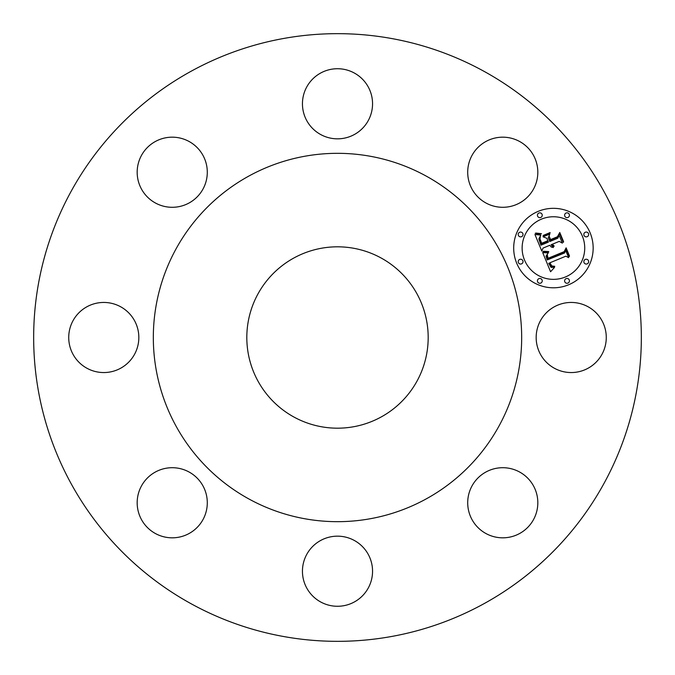 <?xml version="1.0" encoding="UTF-8"?>
<svg xmlns="http://www.w3.org/2000/svg" width="675" height="675" viewBox="0 0 675 675"><rect width="100%" height="100%" fill="white"/><g stroke="black" fill="none" stroke-linecap="round" stroke-linejoin="round"><path stroke-width="1.01" d="M601.982 320.692A35.058 35.058 0 0 1 588.026 368.263A35.058 35.058 0 0 1 540.456 354.308A35.058 35.058 0 0 1 554.411 306.737A35.058 35.058 0 0 1 601.982 320.692M191.835 604.142A303.834 303.834 0 0 1 70.858 191.835A303.834 303.834 0 0 1 483.165 70.858A303.834 303.834 0 0 1 604.142 483.165A303.834 303.834 0 0 1 191.835 604.142M380.978 257.918A90.686 90.686 0 0 1 417.082 380.978A90.686 90.686 0 0 1 294.022 417.082A90.686 90.686 0 0 1 257.918 294.022A90.686 90.686 0 0 1 380.978 257.918M249.202 499.129A184.174 184.174 0 0 1 175.871 249.202A184.174 184.174 0 0 1 425.798 175.871A184.174 184.174 0 0 1 499.129 425.798A184.174 184.174 0 0 1 249.202 499.129M536.406 512.637A35.058 35.058 0 0 1 492.893 536.406A35.058 35.058 0 0 1 469.125 492.893A35.058 35.058 0 0 1 512.637 469.125A35.058 35.058 0 0 1 536.406 512.637M354.308 601.982A35.058 35.058 0 0 1 306.737 588.026A35.058 35.058 0 0 1 320.692 540.456A35.058 35.058 0 0 1 368.263 554.411A35.058 35.058 0 0 1 354.308 601.982M162.363 536.406A35.058 35.058 0 0 1 138.594 492.893A35.058 35.058 0 0 1 182.107 469.125A35.058 35.058 0 0 1 205.875 512.637A35.058 35.058 0 0 1 162.363 536.406M73.018 354.308A35.058 35.058 0 0 1 86.974 306.737A35.058 35.058 0 0 1 134.544 320.692A35.058 35.058 0 0 1 120.589 368.263A35.058 35.058 0 0 1 73.018 354.308M138.594 162.363A35.058 35.058 0 0 1 182.107 138.594A35.058 35.058 0 0 1 205.875 182.107A35.058 35.058 0 0 1 162.363 205.875A35.058 35.058 0 0 1 138.594 162.363M320.692 73.018A35.058 35.058 0 0 1 368.263 86.974A35.058 35.058 0 0 1 354.308 134.544A35.058 35.058 0 0 1 306.737 120.589A35.058 35.058 0 0 1 320.692 73.018M512.637 138.594A35.058 35.058 0 0 1 536.406 182.107A35.058 35.058 0 0 1 492.893 205.875A35.058 35.058 0 0 1 469.125 162.363A35.058 35.058 0 0 1 512.637 138.594M538.22 211.351A39.732 39.732 0 0 0 516.721 263.267A39.732 39.732 0 0 0 568.637 284.766A39.732 39.732 0 0 0 590.136 232.858A39.732 39.732 0 0 0 538.22 211.351M565.405 276.978A31.303 31.303 0 0 0 582.348 236.081A31.303 31.303 0 0 0 541.451 219.139A31.303 31.303 0 0 0 524.509 260.035A31.303 31.303 0 0 0 565.405 276.978M542.717 252.619L550.564 271.747L554.572 267.359L551.062 267.401L548.682 263.301L549.543 263.149L551.534 266.33L554.766 266.321L551.779 265.933L549.88 262.803L565.844 256.188L568.654 257.656L565.616 250.332L564.654 252.948L547.18 259.959L546.041 256.112L548.269 252.914L542.717 252.619M543.426 251.269L542.978 251.665L544.219 251.935L548.708 252.028L548.682 251.556L543.426 251.269M547.265 254.728L546.75 255.985L547.779 258.998L564.494 252.07L566.055 248.906L569.244 256.584L569.523 256.036L566.123 247.843L564.165 251.64L548.033 258.306L547.265 254.728M534.938 234.47L541.831 251.125L543.004 248.096L549.771 245.295L551.273 247.042L553.365 247.531L551.121 244.738L551.872 244.426L553.922 246.468L554.133 246.029L552.31 244.249L559.204 241.388L562.376 243.135L559.111 235.263L557.879 238.182L549.788 241.532L548.269 237.853L549.813 234.056L543.097 236.841L546.868 238.283L547.872 240.705L541.679 243.27L540.051 239.077L540.287 236.503L539.629 238.958L541.409 243.852L548.041 241.11L548.446 242.089L540.937 245.194L538.844 238.933L540.835 235.111L534.938 234.47M536.119 233.069L535.258 233.246L539.106 234.2L541.51 233.702L536.119 233.069M550.1 232.563L543.173 235.44L543.105 235.955L550.032 233.086L550.1 232.563M550.564 239.591L549.205 236.301L550.302 240.173L557.795 237.068L559.702 233.55L563.338 242.342L563.608 241.76L559.761 232.478L557.432 236.748L550.564 239.591M521.539 263.874A2.405 2.405 0 0 0 522.838 260.727A2.405 2.405 0 0 0 519.691 259.428A2.405 2.405 0 0 0 518.392 262.575A2.405 2.405 0 0 0 521.539 263.874M540.759 217.468A2.405 2.405 0 0 0 542.059 214.321A2.405 2.405 0 0 0 538.912 213.022A2.405 2.405 0 0 0 537.612 216.169A2.405 2.405 0 0 0 540.759 217.468M521.539 236.689A2.405 2.405 0 0 0 522.838 233.55A2.405 2.405 0 0 0 519.691 232.242A2.405 2.405 0 0 0 518.392 235.389A2.405 2.405 0 0 0 521.539 236.689M587.166 236.689A2.405 2.405 0 0 0 588.465 233.55A2.405 2.405 0 0 0 585.318 232.242A2.405 2.405 0 0 0 584.018 235.389A2.405 2.405 0 0 0 587.166 236.689M567.945 217.468A2.405 2.405 0 0 0 569.244 214.321A2.405 2.405 0 0 0 566.097 213.022A2.405 2.405 0 0 0 564.798 216.169A2.405 2.405 0 0 0 567.945 217.468M566.097 278.648A2.405 2.405 0 0 0 564.798 281.796A2.405 2.405 0 0 0 567.945 283.095A2.405 2.405 0 0 0 569.244 279.956A2.405 2.405 0 0 0 566.097 278.648M538.912 278.648A2.405 2.405 0 0 0 537.612 281.796A2.405 2.405 0 0 0 540.759 283.095A2.405 2.405 0 0 0 542.059 279.956A2.405 2.405 0 0 0 538.912 278.648M585.318 259.428A2.405 2.405 0 0 0 584.018 262.575A2.405 2.405 0 0 0 587.166 263.874A2.405 2.405 0 0 0 588.465 260.727A2.405 2.405 0 0 0 585.318 259.428"/></g></svg>
